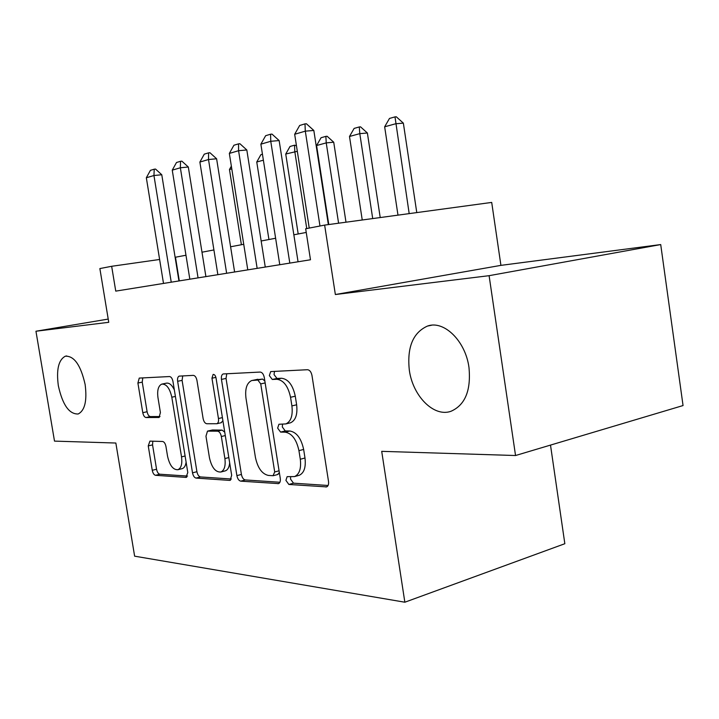 <?xml version="1.0" encoding="UTF-8"?>
<svg xmlns="http://www.w3.org/2000/svg" width="719" height="719" viewBox="0 0 719 719"><rect width="100%" height="100%" fill="white"/><g stroke="black" fill="none" stroke-linecap="round" stroke-linejoin="round"><path stroke-width="1.08" d="M285.91 480.373L288.867 484.462L326.597 486.898C328.206 486.161 328.844 484.318 328.511 481.388L311.974 375.462C311.192 371.885 309.691 369.97 307.471 369.719L270.686 371.588L269.337 375.606L272.276 379.47L276.842 379.281C283.529 380.117 288.103 386.112 290.548 397.274L291.905 405.902C292.984 415.537 290.961 421.541 285.847 423.922L278.927 424.255L277.642 428.12L280.59 432.092L285.191 432.164C291.914 433.35 296.507 439.516 298.942 450.66L300.299 459.243C301.36 468.527 299.428 474.306 294.511 476.589L287.133 476.652L285.91 480.373M290.647 476.778L290.548 479.106L293.505 483.177L328.08 485.487M274.487 371.355L274.047 374.599L276.986 378.455L281.56 378.257L276.842 379.281M282.549 424.21L282.315 426.978L285.263 430.942L289.874 431.005L285.191 432.164M85.139 384.539C80.798 365.216 74.192 355.77 65.33 356.202C58.545 359.806 56.217 369.647 58.338 385.735C62.571 404.86 69.177 414.27 78.164 413.991C84.869 410.558 87.197 400.744 85.139 384.539M468.977 367.472C465.499 340.851 443.821 319.955 427.446 326.075C412.958 332.654 406.918 347.331 409.318 370.123C412.724 395.926 433.8 417.487 450.957 411.295C465.139 405.058 471.143 390.453 468.977 367.472M149.912 441.124L148.249 445.897L152.257 470.307C152.886 473.246 153.983 474.908 155.529 475.304L185.933 477.398L187.794 472.545L172.973 381.501C172.308 378.428 171.158 376.774 169.504 376.549L139.252 378.086L137.904 383.029L142.784 412.688C143.414 415.627 144.501 417.245 146.038 417.541L159.052 417.469L160.409 412.562L157.955 397.544C157.057 390.3 158.315 385.833 161.73 384.126C166.386 383.82 169.747 388.179 171.814 397.203L181.53 456.88C182.401 463.854 181.206 468.132 177.944 469.714C173.135 469.956 169.675 465.463 167.554 456.25L165.954 446.49C165.307 443.488 164.193 441.817 162.593 441.475L149.912 441.124M660.716 244.568L683.05 405.552L515.541 455.522L489.1 275.683L660.716 244.568L500.918 265.365L335.36 294.529L324.637 225.101L305.674 228.768L310.482 259.775L115.75 291.123L111.661 266.291L99.869 268.573L108.749 322.31L35.95 331.234L54.5 441.115L115.849 443.03L134.624 556.173L404.851 602.216L564.837 543.717L550.502 445.097M515.541 455.522L381.708 451.343L404.851 602.216M335.36 294.529L489.1 275.683M236.893 475.627C237.594 478.863 238.879 480.705 240.757 481.155L278.55 483.617C280.024 482.934 280.599 481.182 280.266 478.36L264.295 377.529C263.549 374.132 262.174 372.307 260.161 372.065L223.151 373.952C221.677 374.662 221.11 376.477 221.452 379.398L236.893 475.627L241.413 474.432C242.114 477.659 243.399 479.501 245.287 479.941L279.907 482.26M229.568 480.391L196.062 478.09C194.364 477.668 193.177 475.915 192.512 472.841L177.638 381.295C177.296 378.509 177.8 376.783 179.148 376.118L193.321 375.372C195.065 375.606 196.278 377.295 196.961 380.459L203.109 418.521C203.792 421.676 205.014 423.419 206.784 423.743L216.868 423.734C218.252 423.069 218.783 421.334 218.45 418.53L211.961 378.203L213.121 374.428C214.496 374.32 215.466 375.516 216.042 378.014L231.671 475.304L230.152 480.319L229.568 480.391L230.538 480.13M108.218 319.074L35.95 331.234M500.918 265.365L491.706 202.416L324.637 225.101M185.969 255.245L175.112 257.285M159.618 259.478L111.661 266.291M306.24 232.444L293.846 234.798M275.62 238.25L261.159 240.991M243.732 244.289L230.601 246.779M213.911 249.942L201.985 252.207M179.301 280.895L175.472 257.231M298.601 475.475L299.176 475.313C304.11 473.039 306.042 467.26 304.991 458.003L300.299 459.243M289.874 431.005C296.614 432.182 301.207 438.329 303.643 449.438L304.991 458.003M289.676 422.997L290.539 422.79C295.671 420.399 297.702 414.405 296.632 404.797L291.905 405.902M281.56 378.257C288.265 379.084 292.84 385.06 295.275 396.187L296.632 404.797M226.773 373.718L226.036 378.428L241.413 474.432M273.049 475.708L274.703 471.961L260.736 383.892L257.86 380.063L251.758 380.513C246.806 382.885 244.882 388.79 245.988 398.245L255.416 457.356C257.681 467.961 262.004 473.983 268.367 475.43L273.049 475.708M277.66 474.468L279.34 472.563M264.844 381.016L262.534 379.057L257.86 380.063M252.809 380.288L262.534 379.057M231.392 479.016L200.475 476.94L196.062 478.09M182.725 375.893L182.096 380.378L196.925 471.709C197.581 474.783 198.768 476.526 200.475 476.94M221.155 422.727L222.899 420.687M209.472 457.877C211.737 467.62 215.529 472.329 220.859 472.015C224.418 470.316 225.766 465.831 224.894 458.569L221.344 436.514C220.652 433.305 219.394 431.535 217.578 431.184L207.485 431.121L205.967 436.208L209.472 457.877M224.885 470.972L225.344 470.846C227.815 469.902 229.253 467.224 229.667 462.802M224.75 432.218L222.099 430.115L217.578 431.184M207.71 431.067L212.456 429.989L222.099 430.115M181.88 468.716L182.311 468.608C184.325 467.862 185.583 465.714 186.104 462.155M174.331 389.833C171.859 384.791 169.136 382.589 166.143 383.218L162.422 383.982M142.775 377.87L142.245 382.14L147.107 411.735C147.737 414.674 148.824 416.283 150.37 416.58L160.022 416.553M152.823 441.205L152.554 444.872L156.553 469.237C157.182 472.167 158.27 473.83 159.825 474.216L187.569 476.077M416.777 212.59L403.359 123.138L395.675 123.767L384.656 126.805L397.984 215.143M384.656 126.805L389.482 118.437L395.001 116.882L396.277 116.784L403.359 123.138M409.183 213.615L395.001 116.882M309.233 228.076L294.673 134.273L299.661 125.474L304.982 123.875L305.305 131.155L313.826 130.463L328.349 224.598M294.673 134.273L305.305 131.155L319.973 226M304.982 123.875L306.402 123.767L313.826 130.463M380.216 217.551L367.382 132.997L359.797 133.644L349.497 136.475L362.241 219.996M349.497 136.475L354.125 128.404L359.284 126.948L360.543 126.85L367.382 132.997M372.712 218.576L359.797 133.644L359.284 126.948M345.992 222.198L333.724 142.209L326.237 142.883L316.594 145.535L328.781 224.535M316.594 145.535L321.051 137.733L325.869 136.367L327.118 136.259L333.724 142.209M338.586 223.205L326.237 142.883L325.869 136.367M297.315 151.305L285.74 154.028L298.196 233.972M285.74 154.028L290.027 146.469L294.556 145.193L296.444 145.687M306.752 228.561L294.79 151.538L294.556 145.193M263.379 160.184L256.755 162.009L268.933 239.517M256.755 162.009L260.88 154.684L262.444 154.243M279.772 264.727L260.871 144.177L265.644 135.702L270.596 134.21L270.757 141.284L279.143 140.565L298.052 261.779M260.871 144.177L270.757 141.284L289.811 263.109M270.596 134.21L271.998 134.102L279.143 140.565M247.785 269.868L229.343 153.426L233.927 145.238L238.546 143.854L238.573 150.711L246.815 149.974L265.266 267.055M229.343 153.426L238.573 150.711L257.15 268.367M238.546 143.854L239.921 143.737L246.815 149.974M217.866 274.685L199.873 162.063L204.277 154.154L208.6 152.85L208.51 159.528L216.608 158.773L234.61 271.989M199.873 162.063L208.51 159.528L226.638 273.274M208.6 152.85L209.948 152.734L216.608 158.773M189.834 279.197L172.254 170.151L176.497 162.503L180.55 161.29L180.361 167.779L188.324 167.015L205.904 276.617M172.254 170.151L180.361 167.779L198.058 277.876M180.55 161.29L181.88 161.164L188.324 167.015M231.788 168.875L229.469 169.522L241.386 244.739M229.469 169.522L231.356 166.152M163.51 283.439L146.334 177.755L150.424 170.34L154.234 169.199L153.947 175.517L161.775 174.753L178.941 280.949M146.334 177.755L153.947 175.517L171.239 282.199M154.234 169.199L155.538 169.073L161.775 174.753M293.505 483.177L288.867 484.462M276.986 378.455L272.276 379.47M285.263 430.942L280.59 432.092M303.643 449.438L298.942 450.66M295.275 396.187L290.548 397.274M327.172 486.61L325.797 486.997M226.036 378.428L221.452 379.398M279.026 483.384L277.858 483.707M245.287 479.941L240.757 481.155M279.062 470.801L274.703 471.961M265.149 382.93L260.736 383.892M257.896 379.255L253.241 380.252M196.925 471.709L192.512 472.841M182.096 380.378L177.638 381.295M222.405 417.613L218.45 418.53M215.907 377.376L211.961 378.203M228.822 457.572L224.894 458.569M225.29 435.57L221.344 436.514M212.456 429.989L207.962 431.049M185.098 455.999L181.53 456.88M175.4 396.43L171.814 397.203M159.205 417.406L158.674 417.523M150.37 416.58L146.038 417.541M147.107 411.735L142.784 412.688M142.245 382.14L137.904 383.029M186.751 477.182L185.933 477.398M159.825 474.216L155.529 475.304M156.553 469.237L152.257 470.307M152.554 444.872L148.249 445.897M66.741 355.941L65.33 356.202M431.544 325.24L427.446 326.075M299.176 475.313L294.511 476.589M290.539 422.79L285.847 423.922M278.127 474.405L273.517 475.654M221.389 422.673L216.868 423.734M225.344 470.846L220.859 472.015M182.311 468.608L177.944 469.714"/></g></svg>
